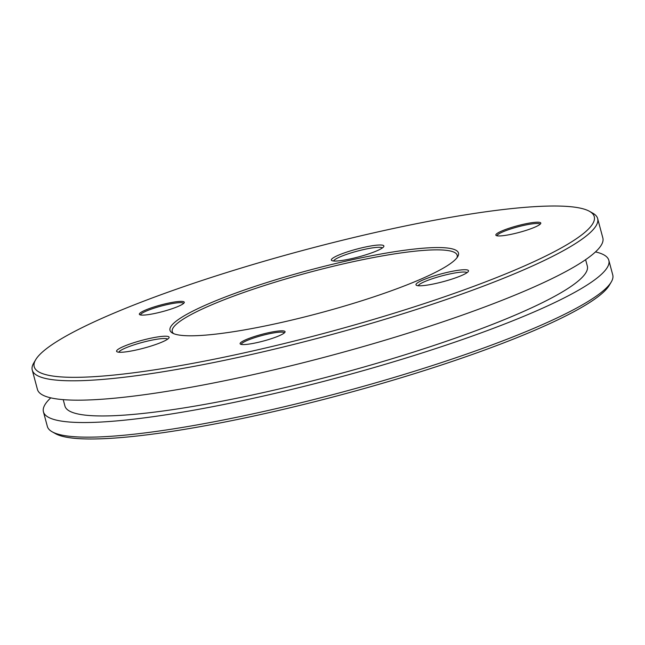 <?xml version="1.0" encoding="UTF-8"?>
<svg xmlns="http://www.w3.org/2000/svg" width="645" height="645" viewBox="0 0 645 645"><rect width="100%" height="100%" fill="white"/><g stroke="black" fill="none" stroke-linecap="round" stroke-linejoin="round"><path stroke-width="0.97" d="M52.189 431.811L55.518 433.682A289.903 42.788 -15 0 0 250.599 416.718A289.903 42.788 -15 0 0 532.044 331.441A289.903 42.788 -15 0 0 609.307 285.3L611.25 282.002A292.669 43.199 165 0 1 533.262 328.587A292.669 43.199 165 0 1 249.123 414.679A292.669 43.199 165 0 1 52.189 431.811A292.669 43.199 165 0 1 47.351 426.426L43.433 411.808A292.669 43.199 165 0 1 50.786 397.852M595.488 251.905A292.669 43.199 165 0 1 608.832 260.314L612.75 274.931A292.669 43.199 165 0 1 611.25 282.002M173.698 333.667A147.487 21.769 165 0 1 172.247 331.611A147.487 21.769 165 0 1 212.31 304.569A147.487 21.769 165 0 1 413.913 251.3A147.487 21.769 165 0 1 457.176 255.267A147.487 21.769 165 0 1 456.95 257.766M278.737 335.948A23.268 3.435 165 0 1 256.146 342.793A23.268 3.435 165 0 1 240.488 344.156A23.268 3.435 165 0 1 246.43 339.464A23.268 3.435 165 0 1 272.158 331.981A23.268 3.435 165 0 1 284.937 332.248A23.268 3.435 165 0 1 278.737 335.948M534.479 227.322A23.268 3.435 165 0 1 511.888 234.167A23.268 3.435 165 0 1 496.231 235.53A23.268 3.435 165 0 1 502.165 230.837A23.268 3.435 165 0 1 527.9 223.355A23.268 3.435 165 0 1 540.679 223.622A23.268 3.435 165 0 1 534.479 227.322M177.972 306.488A23.268 3.435 165 0 1 155.381 313.333A23.268 3.435 165 0 1 139.731 314.695A23.268 3.435 165 0 1 145.665 310.003A23.268 3.435 165 0 1 171.393 302.529A23.268 3.435 165 0 1 184.172 302.787A23.268 3.435 165 0 1 177.972 306.488M608.832 260.314A292.669 43.199 165 0 1 529.343 313.97A292.669 43.199 165 0 1 225.145 404.23A292.669 43.199 165 0 1 43.433 411.808M213.801 334.336A149.334 22.043 165 0 1 172.465 333.07A149.334 22.043 165 0 1 245.632 289.573A149.334 22.043 165 0 1 414.679 249.018A149.334 22.043 165 0 1 457.724 256.637A149.334 22.043 165 0 1 363.135 300.336A149.334 22.043 165 0 1 213.801 334.336M418.242 285.735A25.349 3.741 165 0 1 425.12 281.438A25.349 3.741 165 0 1 450.436 273.827A25.349 3.741 165 0 1 467.02 272.666M118.849 352.218A25.349 3.741 165 0 1 125.719 347.921A25.349 3.741 165 0 1 160.371 338.762A25.349 3.741 165 0 1 167.627 339.149M333.618 260.999A25.349 3.741 165 0 1 340.495 256.694A25.349 3.741 165 0 1 375.148 247.543A25.349 3.741 165 0 1 382.396 247.93M461.127 275.713A27.195 4.015 165 0 1 434.73 283.711A27.195 4.015 165 0 1 416.428 285.3A27.195 4.015 165 0 1 423.37 279.817A27.195 4.015 165 0 1 453.443 271.077A27.195 4.015 165 0 1 468.375 271.384A27.195 4.015 165 0 1 461.127 275.713M339.334 260.79A27.195 4.015 165 0 1 331.812 260.564A27.195 4.015 165 0 1 345.131 252.638A27.195 4.015 165 0 1 375.914 245.253A27.195 4.015 165 0 1 383.751 246.64A27.195 4.015 165 0 1 366.529 254.598A27.195 4.015 165 0 1 339.334 260.79M124.566 352.017A27.195 4.015 165 0 1 117.035 351.783A27.195 4.015 165 0 1 130.355 343.866A27.195 4.015 165 0 1 161.137 336.48A27.195 4.015 165 0 1 168.974 337.867A27.195 4.015 165 0 1 151.752 345.825A27.195 4.015 165 0 1 124.566 352.017M515.532 269.795A289.903 42.788 -15 0 0 589.482 211.318A289.903 42.788 -15 0 0 394.401 228.282A289.903 42.788 -15 0 0 112.956 313.559A289.903 42.788 -15 0 0 35.693 359.7A289.903 42.788 -15 0 0 194.903 362.958A289.903 42.788 -15 0 0 515.532 269.795M35.693 359.7L33.75 362.998A292.669 43.199 -15 0 0 32.25 370.069A292.669 43.199 -15 0 0 213.963 362.49A292.669 43.199 -15 0 0 518.161 272.23A292.669 43.199 -15 0 0 597.649 218.574A292.669 43.199 -15 0 0 592.811 213.189L589.482 211.318M585.612 259.669L587.329 266.071A270.408 39.909 165 0 1 513.888 315.655A270.408 39.909 165 0 1 232.829 399.045A270.408 39.909 165 0 1 64.935 406.052L63.218 399.642M32.25 370.069L37.442 389.443A292.669 43.199 -15 0 0 219.155 381.864A292.669 43.199 -15 0 0 523.353 291.605A292.669 43.199 -15 0 0 602.841 237.949L597.649 218.574M140.594 314.978A22.244 3.281 165 0 1 146.633 310.906A22.244 3.281 165 0 1 169.74 304.045A22.244 3.281 165 0 1 183.567 303.464M497.101 235.812A22.244 3.281 165 0 1 503.14 231.74A22.244 3.281 165 0 1 526.247 224.879A22.244 3.281 165 0 1 540.067 224.299M241.359 344.438A22.244 3.281 165 0 1 247.398 340.367A22.244 3.281 165 0 1 270.505 333.505A22.244 3.281 165 0 1 284.324 332.925"/></g></svg>
